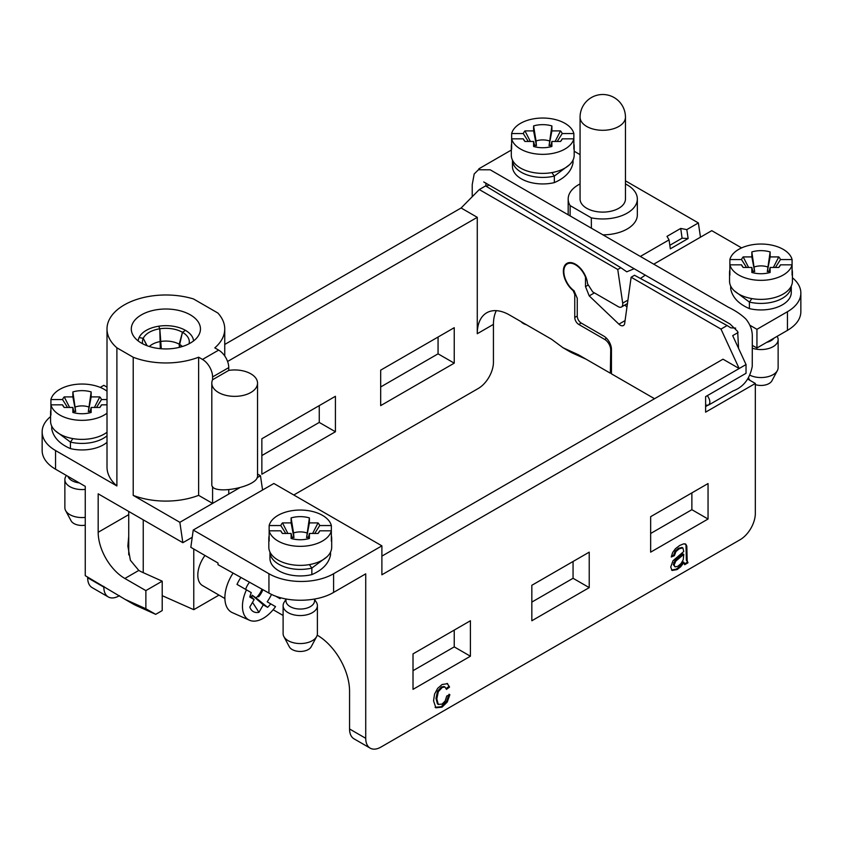 <?xml version="1.0" encoding="UTF-8"?>
<svg xmlns="http://www.w3.org/2000/svg" width="843" height="843" viewBox="0 0 843 843"><rect width="100%" height="100%" fill="white"/><g stroke="black" fill="none" stroke-linecap="round" stroke-linejoin="round"><path stroke-width="1.26" d="M107.008 387.148L103.837 385.325L100.233 387.401M50.58 416.6A45.722 26.396 0 0 0 42.15 431.869A45.722 26.396 0 0 0 55.543 450.541L116.892 485.958A58.873 33.983 0 0 1 107.008 467.106L107.008 328.97A58.873 33.983 180 0 1 193.511 298.959L217.852 313.016A58.873 33.983 180 0 1 224.744 328.97A58.873 33.983 180 0 1 214.796 347.874L218.653 350.108A14.289 8.251 -120 0 1 228.759 367.611L228.759 370.404L212.584 379.74A22.866 13.203 0 0 0 211.814 383.154A22.866 13.203 0 0 0 234.67 396.358A22.866 13.203 0 0 0 257.536 383.154A22.866 13.203 0 0 0 228.759 370.404M107.008 442.343A30.295 17.492 180 0 1 70.422 448.613C59.642 443.955 53.415 437.359 51.718 428.845L51.718 426.084M192.225 537.297L182.847 542.702L98.178 493.819L98.178 532.281A37.724 21.781 -120 0 0 124.859 578.477L145.871 590.606L145.871 608.751L155.702 614.336L162.214 610.574L162.214 581.175L142.562 572.355A38.009 21.939 180 0 1 138.8 570.426L130.402 560.31L127.862 546.074L128.726 536.274M55.543 450.541L55.543 469.203L85.248 486.358L85.248 575.674L125.027 599.341L145.871 608.751M116.892 485.958L116.892 347.822L133.215 357.253L133.215 495.389L179.854 522.312L182.847 542.702M700.47 237.189L698.373 222.942L625.453 180.834M580.068 154.638L574.178 151.234M155.702 614.336L136.081 605.537L129.116 601.491M585.98 359.139L573.841 353.691A47.155 27.229 180 0 1 569.415 351.447L562.945 347.706L578.403 354.766L610.353 373.207L610.711 350.014A8.578 4.953 -120 0 0 604.652 339.392L578.804 324.471A5.711 3.298 60 0 1 574.757 317.474L574.757 294.418L573.145 290.614A17.145 9.895 60 0 1 563.883 275.608A17.145 9.895 60 0 1 566.907 263.374A17.145 9.895 60 0 1 579.541 267.368A17.145 9.895 60 0 1 587.539 283.743L592.692 291.889L618.319 306.694A6.291 3.625 60 0 0 621.46 307A6.291 3.625 60 0 0 622.692 303.143L627.93 300.119M625.453 199.001A22.687 13.098 180 0 1 602.766 212.109A22.687 13.098 180 0 1 580.068 199.001L580.068 117.198A22.687 13.098 180 0 0 602.766 130.296A22.687 13.098 180 0 0 625.453 117.198L625.453 199.001M580.068 183.943A34.584 19.969 0 0 0 568.182 199.001A34.584 19.969 0 0 0 570.131 205.608L591.312 217.842A34.584 19.969 0 0 0 637.34 199.001A34.584 19.969 0 0 0 625.453 183.943M551.838 172.604L554.336 176.082L554.336 182.615A30.295 17.492 180 0 1 512.449 166.45L512.449 160.075A30.295 17.492 180 0 0 554.336 176.082L569.478 164.775M637.34 199.001L637.34 214.87A34.584 19.969 180 0 1 602.966 234.839M698.373 222.942L686.803 229.623L688.141 238.527L670.333 248.811L669.047 239.876L640.364 256.43M669.047 239.876L666.982 236.367L680.722 228.432L686.803 229.623M511.311 150.128A45.722 26.396 0 0 0 509.404 151.171L478.887 168.79L479.604 169.201M116.892 347.822A58.873 33.983 180 0 1 107.008 328.97M133.215 357.253A58.873 33.983 0 0 0 198.632 357.211L198.632 495.347L212.584 503.408L239.38 487.939M228.759 367.611L212.584 376.937A14.289 8.251 -120 0 0 202.489 359.434L198.632 357.211M190.328 314.85A34.584 19.969 180 0 1 200.455 328.97A34.584 19.969 180 0 1 179.106 347.411A34.584 19.969 180 0 1 141.424 343.09A34.584 19.969 180 0 1 131.297 328.97A34.584 19.969 180 0 1 152.646 310.53A34.584 19.969 180 0 1 190.328 314.85M562.955 347.695L551.491 339.223L509.604 315.04A45.722 26.396 60 0 0 486.738 312.774A45.722 26.396 60 0 0 477.275 333.712L477.275 217.325L227.589 361.478M620.848 267.705L485.579 185.924L479.298 189.559L617.75 269.486L620.848 267.705L626.76 271.815L634.221 268.717M617.75 269.486L622.692 303.143M380.678 386.958L438.065 353.828L438.065 337.021M261.857 455.557L319.255 422.427L319.255 405.62M87.672 577.076L87.672 577.782A21.486 12.403 120 0 0 92.119 587.613L108.294 596.949A21.486 12.403 120 0 0 119.032 595.885L119.421 595.664M479.298 189.559L461.11 207.989L224.744 344.45M461.11 207.989L477.275 217.325M496.306 310.667A45.722 26.396 -120 0 0 493.44 324.376L493.44 362.174A21.486 12.403 120 0 1 478.244 388.497L293.796 494.989M610.353 373.207L611.449 372.585M262.573 490.004L260.476 475.758L257.536 474.061M257.041 477.739L260.476 475.758M179.854 522.312L212.584 503.408L212.584 486.559M228.759 489.825L228.759 494.072M55.543 469.203A45.722 26.396 180 0 1 42.15 450.541L42.15 431.869M454.24 363.154L454.24 327.695L380.678 370.161L380.678 405.62L454.24 363.154L438.065 353.828M335.419 431.753L335.419 396.294L261.857 438.76L261.857 474.219L335.419 431.753L319.255 422.427M103.837 586.412L103.837 587.107A21.486 12.403 120 0 0 108.294 596.949M478.887 169.517L478.887 168.79M133.215 495.389A58.873 33.983 0 0 0 198.632 495.347M145.871 590.606L162.214 581.175M212.584 376.937L212.584 379.74M257.536 383.154L257.536 475.821C258.643 487.054 210.708 496.042 211.814 484.398L211.814 383.154M574.757 294.418L575.442 294.017M591.312 217.842L591.386 228.147M570.121 215.882L570.131 205.608M135.997 605.485A47.155 27.229 180 0 1 132.53 603.672L124.701 599.162M486.295 186.356L489.182 184.996M669.827 245.292L682.092 238.2L680.722 228.432M682.092 238.2L688.141 238.527M521.069 321.657A11.549 6.66 0 0 0 523.303 323.48A11.549 6.66 0 0 0 526.443 324.766M189.074 343.775A23.435 13.53 0 0 0 182.457 332.29L179.664 344.45L179.844 347.232M179.296 347.369L179.222 344.197L182.446 332.279A23.435 13.53 0 0 0 159.812 328.781L161.308 348.76M160.286 348.675L159.801 328.781A23.435 13.53 0 0 0 143.236 338.338L147.125 345.746M146.956 345.683L143.236 338.349A23.435 13.53 0 0 0 142.678 343.775M193.563 340.93A27.724 16.006 0 0 0 185.481 330.372L182.457 332.29L185.471 330.361A27.724 16.006 0 0 0 158.705 326.22L159.812 328.781L158.695 326.22A27.724 16.006 0 0 0 139.106 337.537L143.236 338.338L139.095 337.537A27.724 16.006 0 0 0 138.189 340.93M204.975 555.484A22.866 13.203 120 0 0 202.541 585.6L224.891 598.509M233.1 573.092A31.433 18.146 120 0 0 224.881 597.771A31.433 18.146 120 0 0 232.394 612.671L249.496 620.237A29.431 16.997 -60 0 1 242.457 606.286A29.431 16.997 -60 0 1 246.451 589.837L236.999 584.389A30.538 17.629 -60 0 1 240.908 577.444M280.54 597.719A29.431 16.997 -60 0 1 280.097 598.709L275.629 596.127M271.53 594.399A30.538 17.629 -60 0 1 267.189 601.818L270.729 603.851A20 11.549 -60 0 1 267.6 607.329L263.279 604.831L258.949 612.324A20 11.549 -60 0 1 253.269 611.596A20 11.549 -60 0 1 250.392 608.446A20 11.549 -60 0 1 249.802 607.044L254.133 599.552L249.802 597.055A20 11.549 -60 0 1 251.256 592.608L246.451 589.837M267.189 601.818L275.524 606.623A29.431 16.997 -60 0 1 249.496 620.237M249.517 582.239A13.73 7.935 120 0 0 245.619 589.362L236.999 584.389M258.569 596.833A13.73 7.935 120 0 0 262.879 589.678M267.6 607.329L256.04 597.898A13.256 7.661 120 0 0 261.952 589.162M254.133 599.552L250.16 595.738M252.521 602.345L258.949 612.324M263.279 604.831L252.11 595.169L251.783 597.297M256.04 597.898L252.11 595.169M162.214 595.674L193.764 609.679L218.99 595.105M193.764 549.004L193.764 609.679M107.008 432.238A31.433 18.146 180 0 1 104.247 434.061A31.433 18.146 180 0 1 69.98 438.002A31.433 18.146 180 0 1 50.58 421.226L50.58 412.459A31.433 18.146 180 0 1 50.917 409.814M73.71 410.868L75.701 411.647L72.867 391.921A20 11.549 180 0 1 91.16 391.921L88.325 411.647L91.16 396.905L99.811 396.905A20 11.549 180 0 1 101.487 399.55L107.008 399.55M91.16 391.921L91.16 396.905M88.325 411.647L90.317 410.868M94.384 407.475L99.811 396.905M107.008 404.83L101.487 404.83L99.885 407.38M101.487 404.83A20 11.549 180 0 1 100.738 406.263A20 11.549 180 0 1 99.811 407.475L91.16 407.475L91.16 412.459A20 11.549 180 0 1 72.867 412.459L72.867 407.475L64.226 407.475A20 11.549 180 0 1 63.299 406.263A20 11.549 180 0 1 62.54 404.83L50.917 404.83A31.433 18.146 -0 0 0 74.152 419.761A31.433 18.146 -0 0 0 107.008 413.196M96.481 407.475L101.487 399.55M74.184 412.817L72.867 407.475M91.16 407.475L89.843 412.817M88.726 406.969A13.119 7.576 0 0 0 75.301 406.969M50.58 412.459A31.433 18.146 180 0 0 50.917 415.093L50.917 399.55L62.54 399.55A20 11.549 180 0 1 64.226 396.905L72.867 396.905L72.867 391.921M72.867 396.905L75.701 411.647M62.54 399.55L67.556 407.475M107.008 391.184A31.433 18.146 -0 0 0 82.013 384.039A31.433 18.146 -0 0 0 50.917 399.55M79.242 482.891A14.289 8.251 180 0 1 67.998 476.4M64.142 407.38L62.54 404.83M64.226 396.905L69.642 407.475M85.248 489.383A17.145 9.895 180 0 1 64.869 479.656A17.145 9.895 180 0 1 65.88 476.295L66.397 475.473M85.248 525.189A11.433 6.596 180 0 1 71.086 520.805L65.628 510.573A17.145 9.895 -0 0 0 85.248 517.381M64.869 479.656L64.869 507.655A17.145 9.895 -0 0 0 65.628 510.573M107.008 435.81A30.295 17.492 180 0 1 70.422 442.08L70.422 448.613M72.919 438.602L70.422 442.08L55.28 430.773M573.851 143.816A31.433 18.146 180 0 1 574.178 146.461L574.178 155.228A31.433 18.146 180 0 1 564.968 168.063A31.433 18.146 180 0 1 542.744 173.384A31.433 18.146 180 0 1 511.311 155.228L511.311 146.461A31.433 18.146 180 0 1 511.648 143.816M534.915 146.819L533.598 141.466L524.957 141.466A20 11.549 180 0 1 524.03 140.265A20 11.549 180 0 1 523.271 138.832L511.648 138.832L511.648 133.552L523.271 133.552L528.287 141.466M574.178 146.461A31.433 18.146 180 0 1 573.851 149.095L573.851 138.832L562.218 138.832A20 11.549 180 0 1 561.47 140.265A20 11.549 180 0 1 560.532 141.466L551.891 141.466L551.891 146.461A20 11.549 180 0 1 533.598 146.461L533.598 141.466M523.271 133.552A20 11.549 180 0 1 524.957 130.907L530.373 141.466M524.873 141.382L523.271 138.832M524.957 130.907L533.598 130.907L533.598 125.923A20 11.549 180 0 1 551.891 125.923L551.891 130.907L560.532 130.907A20 11.549 180 0 1 562.218 133.552L573.851 133.552L573.851 138.832A31.433 18.146 0 0 1 542.744 154.343A31.433 18.146 0 0 1 511.648 138.832L511.648 149.095A31.433 18.146 180 0 1 511.311 146.461M573.851 133.552A31.433 18.146 0 0 0 542.744 118.041A31.433 18.146 0 0 0 511.648 133.552M551.891 125.923L549.056 145.639L551.048 144.859M555.115 141.466L560.532 130.907M549.056 145.639L551.891 130.907M549.457 140.971A13.119 7.576 -0 0 0 536.032 140.971L533.598 125.923M533.598 130.907L536.433 145.639L536.032 140.971M534.441 144.859L536.433 145.639M551.891 141.466L550.574 146.819M562.218 138.832L560.616 141.382M557.212 141.466L562.218 133.552M573.04 160.075L573.04 162.836C571.343 171.361 565.116 177.957 554.336 182.615M672.008 570.342L670.722 567.065L672.988 560.753L683.757 551.512L682.883 547.908L679.258 548.751L675.949 551.564L674.368 555.685L671.27 556.991L672.661 552.471L675.475 548.667L679.721 545.453L683.62 543.851L685.823 544.22L686.813 546.148L687.171 560.679L687.972 562.808L684.664 564.726L684.021 562.429L680.628 566.833L677.129 569.562L672.187 570.458M365.725 738.31L365.725 573.851L333.596 592.408C316.673 602.587 285.851 602.893 268.938 593.061L218.01 564.684L218.01 563.008L190.824 547.307L193.237 530.036L273.87 483.492L381.89 545.853L381.89 574.789L746.034 364.555L746.034 373.301L705.612 396.631L705.612 412.153L755.328 383.46L755.328 513.376A21.486 12.403 -60 0 1 740.133 539.699L380.92 747.088A21.486 12.403 -60 0 1 370.182 748.152A21.486 12.403 -60 0 1 365.725 738.31L349.56 728.974A21.486 12.403 120 0 0 354.007 738.816L370.182 748.152M193.237 530.036L268.938 573.735A45.722 26.396 0 0 0 333.596 573.735L381.89 545.853M531.838 585.295L531.838 620.754L589.225 587.624L589.225 552.154L531.838 585.295M650.648 516.685L650.648 552.154L708.046 519.025L708.046 483.555L650.648 516.685M413.017 653.894L413.017 689.353L470.405 656.223L470.405 620.754L413.017 653.894M447.085 683.42L449.572 687.034L446.484 689.374L444.925 686.992L442.217 687.456L438.307 691.703L436.811 698.836L438.255 704.348L442.038 704.137L445.157 701.018L446.748 696.023L449.867 694.685L447.254 702.04L442.069 707.14L435.884 707.804L433.544 700.839L434.556 694.116L437.612 688.404L442.09 684.516L447.622 683.662M437.443 703.884L438.56 704.548L437.443 703.884L436.01 698.373L437.506 691.228L441.405 686.992L444.113 686.529M330.551 552.081L330.551 554.842C328.854 563.366 322.627 569.952 311.847 574.61A30.295 17.492 180 0 1 269.96 558.456L269.96 552.081A30.295 17.492 180 0 0 311.847 568.077L326.989 556.77M273.153 609.731L283.111 615.474M317.2 635.158L317.231 635.179A45.722 26.396 60 0 1 349.56 691.176L349.56 728.974M755.328 383.46L747.889 379.16M626.96 307.094L624.821 305.061M594.41 292.879L589.215 295.882L618.91 324.165A6.291 3.625 -120 0 0 623.43 325.514A6.291 3.625 -120 0 0 624.684 323.375L631.133 277.221L634.526 275.261L727.119 325.535L720.976 329.086L739.163 368.517L722.999 359.192L381.89 556.127M645.295 275.113L640.427 278.464M653.757 264.165L711.766 230.666L741.608 247.895M751.893 298.601L749.395 302.079A30.295 17.492 180 0 0 791.282 286.083L791.282 292.458A30.295 17.492 180 0 1 749.395 308.612C738.616 303.954 732.388 297.358 730.691 288.843L730.691 286.083M749.859 325.229L756.94 329.318L756.94 347.99L752.293 345.398M800.85 311.899C800.65 319.012 796.182 325.166 787.457 330.372L787.457 311.71L756.94 329.318M787.457 311.71A45.722 26.396 0 0 0 800.85 293.037A45.722 26.396 0 0 0 792.42 277.769M631.133 277.221L720.976 329.086M787.457 330.372L756.94 347.99M654.537 398.718L611.449 373.839L611.449 349.392A10.864 6.27 -120 0 0 603.767 336.094L581.301 323.111A5.711 3.298 -120 0 1 577.255 316.114L577.255 298.285L574.051 290.74A16.46 9.505 60 0 1 564.473 276.241A16.46 9.505 60 0 1 567.255 263.964A16.46 9.505 60 0 1 585.506 277.178L585.506 286.599L589.215 295.882M588.319 284.976L585.506 286.599M531.838 602.092L573.061 578.287L573.061 561.491M650.648 533.493L691.871 509.688L691.871 492.892M413.017 670.691L454.24 646.887L454.24 630.09M589.225 587.624L573.061 578.287M708.046 519.025L691.871 509.688M470.405 656.223L454.24 646.887M738.068 332.532L732.693 335.64L746.034 364.555M727.119 325.535L730.786 327.832L735.654 328.106M331.352 535.821A31.433 18.146 180 0 1 331.689 538.456L331.689 547.233A31.433 18.146 180 0 1 322.479 560.068A31.433 18.146 180 0 1 300.256 565.379A31.433 18.146 180 0 1 268.822 547.233L268.822 538.456A31.433 18.146 180 0 1 269.149 535.821M314.544 599.078L314.544 600.796A14.289 8.251 180 0 1 310.361 606.633A14.289 8.251 180 0 1 300.256 609.046A14.289 8.251 180 0 1 285.967 600.796L285.967 598.983M292.426 538.825L291.109 533.471L282.468 533.471A20 11.549 180 0 1 281.53 532.26A20 11.549 180 0 1 280.782 530.827L269.149 530.827A31.433 18.146 0 0 0 300.256 546.338A31.433 18.146 0 0 0 331.352 530.827L319.729 530.827L318.127 533.377M269.149 525.547L280.782 525.547A20 11.549 180 0 1 282.468 522.913L291.109 522.913L291.109 517.918A20 11.549 180 0 1 309.402 517.918L309.402 522.913L318.043 522.913A20 11.549 180 0 1 319.729 525.547L331.352 525.547A31.433 18.146 0 0 0 300.256 510.047A31.433 18.146 0 0 0 269.149 525.547L269.149 541.101A31.433 18.146 180 0 1 268.822 538.456M331.352 525.547L331.352 541.101A31.433 18.146 180 0 0 331.689 538.456M280.782 525.547L285.788 533.471M282.468 522.913L287.885 533.471M282.384 533.377L280.782 530.827M319.729 530.827A20 11.549 180 0 1 318.97 532.26A20 11.549 180 0 1 318.043 533.471L309.402 533.471L309.402 538.466A20 11.549 180 0 1 291.109 538.466L291.109 533.471M309.402 517.918L306.567 537.644L308.559 536.865M312.627 533.471L318.043 522.913M306.567 537.644L309.402 522.913M306.968 532.966A13.119 7.576 -0 0 0 293.543 532.966L291.109 517.918M291.109 522.913L293.944 537.644L293.543 532.966M291.952 536.865L293.944 537.644M309.402 533.471L308.085 538.825M314.713 533.471L319.729 525.547M314.544 599.352L316.388 602.302A17.145 9.895 180 0 1 317.4 605.653A17.145 9.895 180 0 1 300.256 615.559A17.145 9.895 180 0 1 283.111 605.653A17.145 9.895 180 0 1 284.123 602.302L285.967 599.352M283.111 605.653L283.111 633.662A17.145 9.895 0 0 0 283.87 636.581A17.145 9.895 0 0 0 300.256 643.557A17.145 9.895 0 0 0 316.641 636.581A17.145 9.895 0 0 0 317.4 633.662L317.4 605.653M316.641 636.581L311.183 646.802A11.433 6.596 180 0 1 300.256 651.46A11.433 6.596 180 0 1 289.328 646.802L283.87 636.581M311.847 574.61L311.847 568.077L309.349 564.599M792.083 269.813A31.433 18.146 180 0 1 792.42 272.458L792.42 281.235A31.433 18.146 180 0 1 783.21 294.059A31.433 18.146 180 0 1 748.953 298A31.433 18.146 180 0 1 729.553 281.235L729.553 272.458A31.433 18.146 180 0 1 729.88 269.813M774.085 338.096A14.289 8.251 180 0 1 766.698 342.363M773.358 267.473L778.774 256.915A20 11.549 180 0 1 780.46 259.549L792.083 259.549A31.433 18.146 -0 0 0 760.987 244.038A31.433 18.146 -0 0 0 729.88 259.549L741.513 259.549L746.519 267.473M792.083 259.549L792.083 264.828L780.46 264.828L778.858 267.379M792.42 272.458A31.433 18.146 180 0 1 792.083 275.092L792.083 264.828A31.433 18.146 -0 0 1 760.987 280.34A31.433 18.146 -0 0 1 729.88 264.828L729.88 275.092A31.433 18.146 180 0 1 729.553 272.458M780.46 264.828A20 11.549 180 0 1 779.701 266.262A20 11.549 180 0 1 778.774 267.473L770.133 267.473L770.133 272.458A20 11.549 180 0 1 751.84 272.458L751.84 267.473L743.189 267.473A20 11.549 180 0 1 742.261 266.262A20 11.549 180 0 1 741.513 264.828L729.88 264.828L729.88 259.549M775.444 267.473L780.46 259.549M752.683 270.866L754.675 271.646L751.84 251.92A20 11.549 180 0 1 770.133 251.92L767.299 271.646L769.29 270.866M767.299 271.646L770.133 256.915L778.774 256.915M770.133 251.92L770.133 256.915M753.157 272.816L751.84 267.473M770.133 267.473L768.816 272.816M767.699 266.968A13.119 7.576 0 0 0 754.274 266.968M741.513 259.549A20 11.549 180 0 1 743.189 256.915L751.84 256.915L751.84 251.92M751.84 256.915L754.675 271.646M743.115 267.379L741.513 264.828M743.189 256.915L748.616 267.473M777.13 336.336A17.145 9.895 180 0 1 778.131 339.655A17.145 9.895 180 0 1 769.501 348.254A17.145 9.895 180 0 1 752.293 348.191M750.028 375.272A17.145 9.895 -0 0 0 777.372 370.572A17.145 9.895 -0 0 0 778.131 367.653L778.131 339.655M777.372 370.572L771.914 380.804A11.433 6.596 180 0 1 755.328 384.598M734.253 290.772L749.395 302.079L749.395 308.612M449.572 687.034L447.201 683.462M446.21 688.499L448.761 686.571M435.083 707.34L441.258 706.676L446.442 701.576L449.066 694.221M674.368 555.685L673.568 555.221L675.148 551.101L678.457 548.287L682.071 547.434M671.439 556.117L673.568 555.221M686.813 546.148L685.022 543.746M687.972 562.808L686.371 560.205L686.002 545.674M684.337 563.978L687.171 562.344M684.021 562.429L683.22 561.954L679.827 566.359L676.318 569.099L671.576 570.089M673.294 564.547L675.074 566.896L674.105 565.01L675.801 561.101L674.99 560.627L673.294 564.547L674.105 565.01M675.801 561.101L683.757 554.388L682.956 553.914L674.99 560.627M683.757 554.388L683.251 559.689L681.144 563.44L677.888 566.254L675.074 566.896M707.33 395.641C710.259 399.898 710.628 403.07 708.436 405.146L705.612 405.104M202.489 359.434L218.653 350.108M573.841 353.691L567.961 350.235M98.178 532.281L128.726 514.641M493.44 324.376L477.275 333.712M87.672 577.782L103.837 587.107M124.859 578.477L138.8 570.426M574.757 317.474L577.255 316.03M581.227 323.069L578.804 324.471M604.652 339.392L606.549 338.296M610.711 350.014L611.449 349.592M182.394 346.505A19.189 11.085 0 0 0 179.664 344.45M179.222 344.197A19.189 11.085 0 0 0 161.213 341.404M160.613 341.499A19.189 11.085 0 0 0 149.359 346.505M143.236 519.836L143.236 572.66M580.121 268.569L580.121 267.958M333.596 573.735L333.596 592.408M268.938 593.061L268.938 573.735M625.063 320.603L618.91 324.165M707.572 405.42L705.612 406.558M442.217 687.456L441.405 686.992M438.307 691.703L437.506 691.228M436.811 698.836L436.01 698.373M447.254 702.04L446.442 701.576M442.069 707.14L441.258 706.676M679.258 548.751L678.457 548.287M675.949 551.564L675.148 551.101M686.971 549.436L686.16 548.962M686.971 554.325L686.16 553.851M687.171 560.679L686.371 560.205M680.628 566.833L679.827 566.359M677.129 569.562L676.318 569.099M678.573 558.761L677.761 558.298M674.548 563.008L673.747 562.544M627.455 303.543L621.46 307M224.744 328.97L224.744 355.988M568.182 199.001L568.182 214.765M128.726 511.459L128.726 554.831M625.453 117.198A22.687 22.687 0 0 0 614.104 97.546A22.687 22.687 0 0 0 580.068 117.198M569.647 262.584L567.255 263.964M800.85 312.026L800.85 293.037M730.786 327.832L730.164 327.495M749.764 380.246L748.584 378.033M738.573 348.38L737.657 331.436L730.091 324.07L483.756 181.972M485.926 183.079L485.958 186.155M708.436 405.146L733.02 390.962C743.389 387.085 749.796 378.907 752.241 366.42L752.314 335.925C752.262 329.971 750.175 324.407 746.055 319.234C741.555 314.766 735.654 310.761 728.373 307.231L490.183 169.791L478.424 169.77L474.188 173.985L472.228 184.617L472.228 196.714"/></g></svg>
